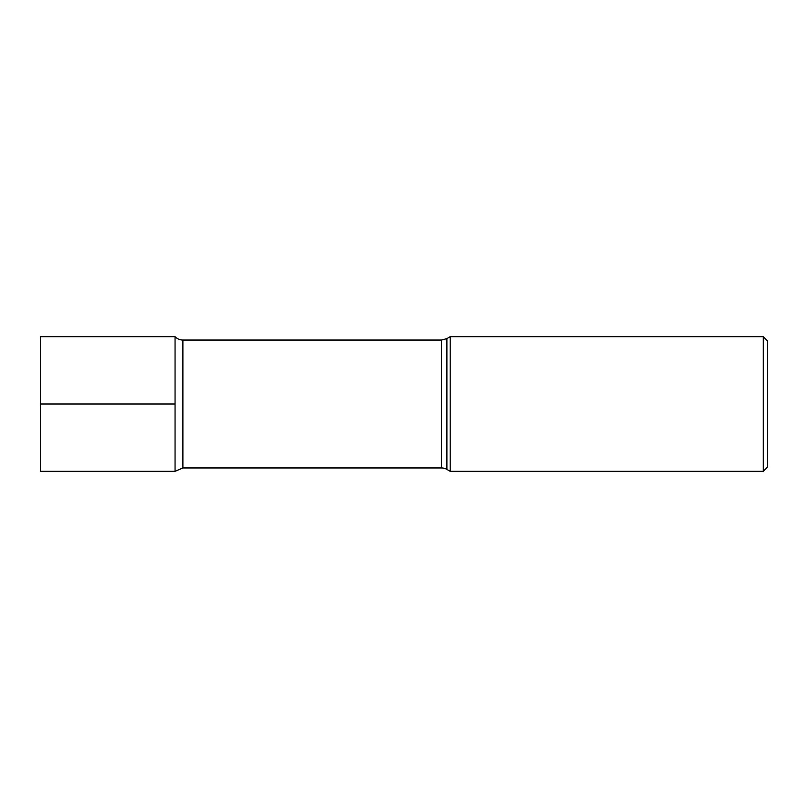 <?xml version="1.0" encoding="UTF-8"?>
<svg xmlns="http://www.w3.org/2000/svg" width="808" height="808" viewBox="0 0 808 808"><rect width="100%" height="100%" fill="white"/><g stroke="black" fill="none" stroke-linecap="round" stroke-linejoin="round"><path stroke-width="1.21" d="M763.287 471.337L763.287 336.663L767.6 340.976L767.6 467.024L763.287 471.337L450.228 471.337L446.905 469.408A10.777 10.777 0 0 0 441.511 467.963L182.891 467.963L182.891 340.037A10.777 10.777 0 0 1 175.063 336.663L175.063 404L175.063 336.663L40.4 336.663L40.4 471.337L175.063 471.337L175.063 404L175.063 471.337L182.891 467.963M446.905 469.408L446.905 338.592L450.228 336.663L450.228 471.337M40.4 404L175.063 404M441.511 467.963L441.511 340.037L182.891 340.037M450.228 336.663L763.287 336.663M446.905 338.592L441.511 340.037"/></g></svg>

